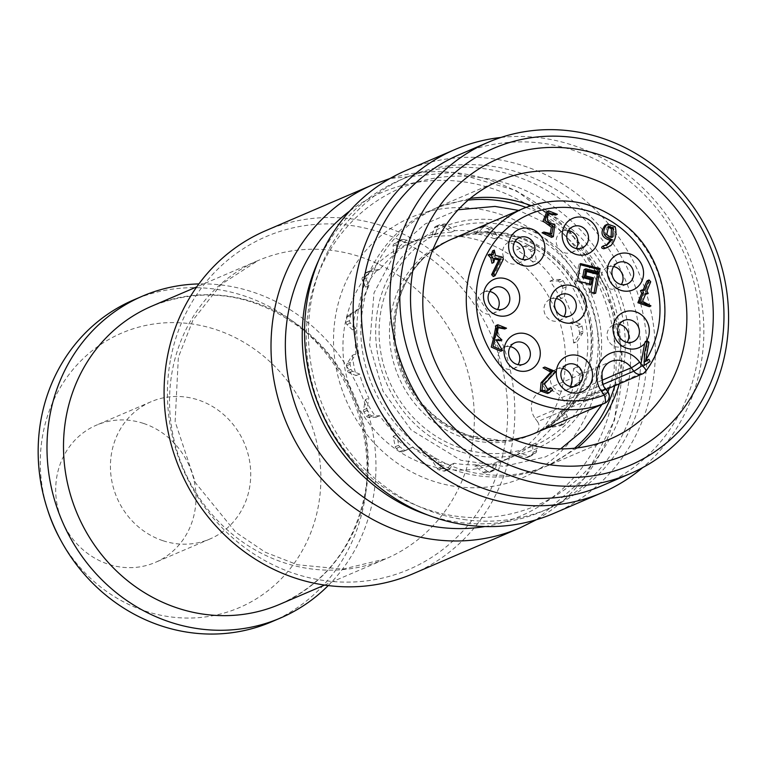 <?xml version="1.0" encoding="UTF-8"?>
<svg xmlns="http://www.w3.org/2000/svg" width="765" height="765" viewBox="0 0 765 765"><rect width="100%" height="100%" fill="white"/><g stroke="black" fill="none" stroke-linecap="round" stroke-linejoin="round"><path stroke-width="0.57" stroke-dasharray="3.83 2.87" d="M468.199 200.114A140.339 130.213 66.8 0 0 433.325 209.237A140.339 130.213 66.8 0 0 357.322 343.055A140.339 130.213 66.8 0 0 455.424 470.456A140.339 130.213 66.8 0 0 479.798 476.002A140.339 130.213 66.8 0 0 543.953 467.195A140.339 130.213 66.8 0 0 574.601 448.214M614.754 385.78A140.339 130.213 66.8 0 0 525.909 207.392M553.516 513.516A186.689 173.215 66.8 0 0 639.129 273.669A186.689 173.215 66.8 0 0 406.358 170.365M500.979 137.451A186.689 173.215 -113.2 0 1 687.678 252.852A186.689 173.215 -113.2 0 1 642.59 467.664M475.486 208.625A141.621 131.408 66.8 0 0 347.147 402.524A141.621 131.408 66.8 0 0 577.068 431.89A141.621 131.408 66.8 0 0 475.486 208.625M579.191 373.836L573.626 368.501A118.451 109.902 -113.2 0 1 569.791 388.304L578.091 382.806A2.572 2.391 -113.2 0 0 579.105 381.228L579.994 376.284A2.572 2.391 -113.2 0 0 579.191 373.836L582.72 372.326A2.572 2.391 -113.2 0 1 583.523 374.764L582.634 379.717A2.572 2.391 -113.2 0 1 581.62 381.286L573.32 386.794A118.451 109.902 66.8 0 1 564.006 409.744L567.324 416.801A2.572 2.391 -113.2 0 1 567.19 419.335L564.551 423.447A2.572 2.391 -113.2 0 1 563.021 424.46L553.172 426.076A118.451 109.902 66.8 0 1 536.026 443.05L536.59 450.767A2.572 2.391 -113.2 0 1 535.548 452.995L531.551 455.644A2.572 2.391 -113.2 0 1 529.743 455.94L519.846 453.435A118.451 109.902 66.8 0 1 513.258 456.542L500.893 461.84A118.451 109.902 66.8 0 0 564.799 372.287A118.451 109.902 66.8 0 0 519.282 261.793A118.451 109.902 66.8 0 0 407.525 244.112A118.451 109.902 66.8 0 0 343.38 357.064A118.451 109.902 66.8 0 0 426.172 464.594A118.451 109.902 66.8 0 0 500.893 461.84M582.72 372.326L577.154 366.99A118.451 109.902 66.8 0 0 577.212 341.553L582.71 333.005A2.572 2.391 -113.2 0 0 583.045 331.102L582.05 326.072A2.572 2.391 -113.2 0 0 580.434 324.083L573.463 321.29A118.451 109.902 66.8 0 0 564.264 297.241L566.11 286.942A2.572 2.391 -113.2 0 0 565.727 285.02L562.992 280.669A2.572 2.391 -113.2 0 0 560.812 279.445L553.506 279.617A118.451 109.902 66.8 0 0 536.437 260.616L534.362 250.136A2.572 2.391 -113.2 0 0 533.31 248.472L529.265 245.46A2.572 2.391 -113.2 0 0 526.846 245.192L520.305 248.3A118.451 109.902 66.8 0 0 497.977 237.236L492.287 228.18A2.572 2.391 -113.2 0 0 490.738 227.033L485.985 225.818A2.572 2.391 -113.2 0 0 483.7 226.536L478.928 232.12A118.451 109.902 66.8 0 0 454.735 230.676L446.301 224.413A2.572 2.391 -113.2 0 0 444.484 223.954L439.751 224.728A2.572 2.391 -113.2 0 0 437.943 226.325L435.668 233.526A118.451 109.902 66.8 0 0 419.88 238.814A118.451 109.902 66.8 0 0 413.291 241.922L403.404 239.416A2.572 2.391 -113.2 0 0 401.587 239.713L397.599 242.362A2.572 2.391 -113.2 0 0 396.547 244.59L397.111 252.307A118.451 109.902 66.8 0 0 379.966 269.27L370.117 270.896A2.572 2.391 -113.2 0 0 368.587 271.91L365.947 276.022A2.572 2.391 -113.2 0 0 365.813 278.556L369.132 285.613A118.451 109.902 66.8 0 0 359.818 308.563L351.518 314.071A2.572 2.391 -113.2 0 0 350.504 315.639L349.615 320.592A2.572 2.391 -113.2 0 0 350.418 323.031L355.983 328.367A118.451 109.902 66.8 0 0 355.926 353.803L350.427 362.352A2.572 2.391 -113.2 0 0 350.093 364.245L351.087 369.285A2.572 2.391 -113.2 0 0 352.703 371.264L359.674 374.056A118.451 109.902 66.8 0 0 368.883 398.116L367.028 408.405A2.572 2.391 -113.2 0 0 367.41 410.336L370.145 414.687A2.572 2.391 -113.2 0 0 372.326 415.911L379.631 415.739A118.451 109.902 66.8 0 0 396.7 434.74L398.775 445.22A2.572 2.391 -113.2 0 0 399.827 446.884L403.882 449.887A2.572 2.391 -113.2 0 0 406.292 450.164L412.832 447.056A118.451 109.902 66.8 0 0 435.161 458.12L440.85 467.176A2.572 2.391 -113.2 0 0 442.399 468.323L447.162 469.538A2.572 2.391 -113.2 0 0 449.438 468.821L454.209 463.236A118.451 109.902 66.8 0 0 478.402 464.68L486.836 470.944A2.572 2.391 -113.2 0 0 488.663 471.403L493.396 470.628A2.572 2.391 -113.2 0 0 495.194 469.031L497.47 461.831A118.451 109.902 66.8 0 0 513.258 456.542M479.311 177.365A172.641 160.181 -113.2 0 1 603.145 449.533A172.641 160.181 -113.2 0 1 322.868 413.731A172.641 160.181 -113.2 0 1 479.311 177.365M427.979 515.084A180.253 167.239 66.8 0 0 460.205 522.524A180.253 167.239 66.8 0 0 542.595 511.202A180.253 167.239 66.8 0 0 638.058 322.658A180.253 167.239 66.8 0 0 482.906 168.558A180.253 167.239 66.8 0 0 400.506 179.88A180.253 167.239 66.8 0 0 318.689 260.243M466.382 519.875A180.253 167.239 -113.2 0 1 311.231 365.775A180.253 167.239 -113.2 0 1 406.684 177.231A180.253 167.239 -113.2 0 1 631.441 276.978A180.253 167.239 -113.2 0 1 548.773 508.553A180.253 167.239 -113.2 0 1 466.382 519.875M459.65 154.52A180.253 167.239 -113.2 0 1 684.398 254.257A180.253 167.239 -113.2 0 1 601.739 485.842M556.279 298.56A11.59 10.748 66.8 0 0 550.274 299.172A11.59 10.748 66.8 0 0 544.144 307.109A11.59 10.748 66.8 0 0 548.151 318.47A11.59 10.748 66.8 0 0 559.406 320.468A11.59 10.748 66.8 0 0 563.996 316.538M613.626 266.536A11.59 10.748 66.8 0 0 607.62 267.148A11.59 10.748 66.8 0 0 601.481 275.084A11.59 10.748 66.8 0 0 605.498 286.454A11.59 10.748 66.8 0 0 616.753 288.453A11.59 10.748 66.8 0 0 621.333 284.523M568.51 230.514A11.59 10.748 66.8 0 0 562.505 231.126A11.59 10.748 66.8 0 0 556.365 239.062A11.59 10.748 66.8 0 0 560.382 250.423A11.59 10.748 66.8 0 0 571.637 252.421A11.59 10.748 66.8 0 0 576.217 248.491M514.95 241.501A11.59 10.748 66.8 0 0 508.935 242.113A11.59 10.748 66.8 0 0 502.806 250.05A11.59 10.748 66.8 0 0 506.822 261.41A11.59 10.748 66.8 0 0 518.077 263.409A11.59 10.748 66.8 0 0 522.658 259.478M489.801 291.522A11.59 10.748 66.8 0 0 483.786 292.134A11.59 10.748 66.8 0 0 477.656 300.071A11.59 10.748 66.8 0 0 481.673 311.432A11.59 10.748 66.8 0 0 492.928 313.44A11.59 10.748 66.8 0 0 497.508 309.509M510.341 346.669A11.59 10.748 66.8 0 0 504.336 347.281A11.59 10.748 66.8 0 0 498.197 355.218A11.59 10.748 66.8 0 0 502.213 366.588A11.59 10.748 66.8 0 0 513.468 368.587A11.59 10.748 66.8 0 0 518.048 364.656M562.61 368.472A11.59 10.748 66.8 0 0 556.604 369.084A11.59 10.748 66.8 0 0 550.475 377.021A11.59 10.748 66.8 0 0 554.482 388.391A11.59 10.748 66.8 0 0 565.737 390.389A11.59 10.748 66.8 0 0 570.327 386.459M619.382 324.408A11.59 10.748 66.8 0 0 613.377 325.02A11.59 10.748 66.8 0 0 607.247 332.947A11.59 10.748 66.8 0 0 611.254 344.317A11.59 10.748 66.8 0 0 622.509 346.316A11.59 10.748 66.8 0 0 627.099 342.385M513.583 439.34A105.58 97.958 -113.2 0 1 500.865 440.468A105.58 97.958 -113.2 0 1 468.687 435.534A105.58 97.958 -113.2 0 1 422.988 258.876A105.58 97.958 -113.2 0 1 432.569 250.432M452.067 239.024A105.58 97.958 -113.2 0 1 570.499 274.482A105.58 97.958 -113.2 0 1 573.568 402.4A105.58 97.958 -113.2 0 1 535.29 433.086M460.167 451.551A120.277 111.594 -113.2 0 1 408.175 250.222A120.277 111.594 -113.2 0 1 597.561 312.875A120.277 111.594 -113.2 0 1 460.167 451.551M640.936 363.987L642.131 365.632A97.853 90.786 66.8 0 0 645.01 361.434L645.574 361.061M647.324 359.98L648.337 362.304L644.579 365.201M645.402 341.477L646.253 341.467L647.19 342.997L643.728 362.285L645.01 361.434A97.853 90.786 66.8 0 0 645.698 360.344M650.097 361.539L648.337 362.304M645.488 361.529L643.728 362.285M646.568 340.98A19.316 17.92 -113.2 0 1 646.253 341.467A19.316 17.92 -113.2 0 1 644.599 343.6M647.314 280.726L648.95 282.514L645.172 291.608L646.435 294.296M644.522 290.241L642.753 290.996L643.202 289.906M640.477 290.643L642.753 290.996M642.562 301.381L640.793 302.146L649.189 306.641M645.985 293.196L644.226 293.961L640.793 302.146M645.526 294.286L644.226 293.961M646.941 290.853L645.172 291.608M549.318 388.802L550.819 390.781L547.577 393.497M552.588 390.026L550.819 390.781M555.801 371.647L554.032 372.402L542.691 384.757L546.478 391.087L547.377 390.571M543.054 367.812L554.032 372.402M497.939 327.669L496.475 328.204L495.098 335.94L500.176 340.731M496.055 325.527L504.776 328.96M495.71 340.043L494.247 340.578L500.769 351.231M495.443 255.376L493.674 256.132L500.807 257.939L501.677 259.813L493.253 276.5M493.062 254.774L491.293 255.529L491.503 254.372M492.555 250.901L493.674 256.132M488.099 254.936L491.293 255.529M494.993 257.853L493.234 258.608L491.972 263.236M494.792 259L493.234 258.608M503.447 259.048L501.677 259.813M548.773 213.789L547.31 214.324C543.733 220.349 545.636 223.906 553.009 224.996L551.603 237.351M546.889 211.647L555.61 215.08M551.804 233.832L550.045 234.587L550.245 233.44M542.089 232.799L550.045 234.587M607.85 227.004L606.941 227.243L604.991 235.295L607.314 237.007L610.881 237.915L611.092 236.758M605.928 224.862L613.434 227.501C615.242 234.769 613.769 241.08 609.026 246.445L606.291 248.061M604.302 245.565L602.533 246.32L606.234 245.278M612.641 237.16L610.881 237.915M586.832 270.37L585.062 271.126L586.621 271.518M584.097 269.586L597.647 273.029L599.416 272.273M585.827 275.935L584.068 276.691L585.062 271.126M584.068 276.691L591.67 278.623L593.439 277.867M589.471 283.978L589.26 285.125L591.029 284.37M594.08 292.909L593.87 294.056L589.117 292.852L591.67 278.623M590.876 292.096L589.117 292.852M589.26 285.125L575.71 281.692L578.818 264.365L580.377 264.767M577.47 280.927L575.71 281.692M580.587 263.609L578.818 264.365M595.639 293.301L593.87 294.056M539.803 431.106A105.58 97.958 66.8 0 0 575.596 401.529A7.727 7.172 -113.2 0 1 572.794 403.777A7.727 7.172 -113.2 0 1 564.063 401.09L603.136 384.336M601.921 380.339L561.567 397.637A18.025 16.725 66.8 0 0 541.19 391.374L610.929 361.472A18.025 16.725 66.8 0 0 604.761 388.343L607.257 391.795L537.527 421.697A7.727 7.172 -113.2 0 1 535.07 433.124M541.19 391.374A18.025 16.725 66.8 0 0 535.031 418.245L604.761 388.343A7.727 0.679 144.1 0 1 605.335 388.228M537.527 421.697L535.031 418.245M561.567 397.637L564.063 401.09M597.857 271.871L597.647 273.029M494.448 238.747A118.451 109.902 -113.2 0 0 475.4 233.631L480.171 228.047A2.572 2.391 -113.2 0 1 482.447 227.339L487.209 228.544A2.572 2.391 -113.2 0 1 488.759 229.691L494.448 238.747L497.977 237.236M532.909 262.127A118.451 109.902 -113.2 0 0 516.777 249.82L523.317 246.703A2.572 2.391 -113.2 0 1 525.727 246.98L529.782 249.983A2.572 2.391 -113.2 0 1 530.834 251.656L532.909 262.127L536.437 260.616M560.726 298.761A118.451 109.902 -113.2 0 0 549.978 281.128L557.283 280.956A2.572 2.391 -113.2 0 1 559.464 282.18L562.198 286.531A2.572 2.391 -113.2 0 1 562.581 288.462L560.726 298.761L564.264 297.241M573.683 343.064A118.451 109.902 -113.2 0 0 569.935 322.811L576.906 325.603A2.572 2.391 -113.2 0 1 578.522 327.583L579.516 332.622A2.572 2.391 -113.2 0 1 579.182 334.515L573.683 343.064L577.212 341.553M549.643 427.597A118.451 109.902 -113.2 0 0 560.477 411.254L563.795 418.321A2.572 2.391 -113.2 0 1 563.662 420.846L561.022 424.957A2.572 2.391 -113.2 0 1 559.492 425.971L549.643 427.597L553.172 426.076M516.318 454.946A118.451 109.902 -113.2 0 0 532.497 444.561L533.062 452.278A2.572 2.391 -113.2 0 1 532.01 454.515L528.022 457.154A2.572 2.391 -113.2 0 1 526.205 457.46L516.318 454.946L519.846 453.435M474.874 466.191A118.451 109.902 -113.2 0 0 493.941 463.341L491.666 470.542A2.572 2.391 -113.2 0 1 489.858 472.139L485.125 472.913A2.572 2.391 -113.2 0 1 483.308 472.454L474.874 466.191L478.402 464.68M431.632 459.631A118.451 109.902 -113.2 0 0 450.681 464.757L445.909 470.332A2.572 2.391 -113.2 0 1 443.624 471.049L438.871 469.844A2.572 2.391 -113.2 0 1 437.322 468.687L431.632 459.631L435.161 458.12M393.172 436.26A118.451 109.902 -113.2 0 0 409.304 448.567L402.763 451.685A2.572 2.391 -113.2 0 1 400.344 451.407L396.299 448.395A2.572 2.391 -113.2 0 1 395.247 446.731L393.172 436.26L396.7 434.74M365.345 399.626A118.451 109.902 -113.2 0 0 376.103 417.25L368.797 417.422A2.572 2.391 -113.2 0 1 366.617 416.198L363.882 411.847A2.572 2.391 -113.2 0 1 363.499 409.925L365.345 399.626L368.883 398.116M352.397 355.314A118.451 109.902 -113.2 0 0 356.146 375.577L349.175 372.784A2.572 2.391 -113.2 0 1 347.559 370.796L346.564 365.766A2.572 2.391 -113.2 0 1 346.899 363.872L352.397 355.314L355.926 353.803M356.289 310.074A118.451 109.902 -113.2 0 0 352.455 329.878L346.889 324.551A2.572 2.391 -113.2 0 1 346.086 322.103L346.975 317.15A2.572 2.391 -113.2 0 1 347.989 315.582L356.289 310.074L359.818 308.563M376.437 270.791A118.451 109.902 -113.2 0 0 365.603 287.124L362.285 280.067A2.572 2.391 -113.2 0 1 362.419 277.532L365.058 273.421A2.572 2.391 -113.2 0 1 366.588 272.407L376.437 270.791L379.966 269.27M409.763 243.442A118.451 109.902 -113.2 0 0 393.583 253.827L393.019 246.11A2.572 2.391 -113.2 0 1 394.071 243.872L398.058 241.224A2.572 2.391 -113.2 0 1 399.866 240.927L409.763 243.442L413.291 241.922M451.207 232.187A118.451 109.902 -113.2 0 0 432.139 235.037L434.415 227.846A2.572 2.391 -113.2 0 1 436.213 226.249L440.956 225.465A2.572 2.391 -113.2 0 1 442.772 225.924L451.207 232.187L454.735 230.676M493.941 463.341L497.47 461.831M532.497 444.561L536.026 443.05M560.477 411.254L564.006 409.744M569.791 388.304L573.32 386.794M573.626 368.501L577.154 366.99M569.935 322.811L573.463 321.29M549.978 281.128L553.506 279.617M516.777 249.82L520.305 248.3M475.4 233.631L478.928 232.12M432.139 235.037L435.668 233.526M393.583 253.827L397.111 252.307M365.603 287.124L369.132 285.613M352.455 329.878L355.983 328.367M356.146 375.577L359.674 374.056M376.103 417.25L379.631 415.739M409.304 448.567L412.832 447.056M450.681 464.757L454.209 463.236M413.043 573.76A186.689 173.215 66.8 0 0 511.852 445.928A186.689 173.215 66.8 0 0 447.181 262.825A186.689 173.215 66.8 0 0 265.885 230.609M162.897 540.692A74.674 69.29 -113.2 0 1 110.705 472.904A74.674 69.29 -113.2 0 1 151.145 401.702A74.674 69.29 -113.2 0 1 244.255 443.021A74.674 69.29 -113.2 0 1 210.012 538.962A74.674 69.29 -113.2 0 1 162.897 540.692M47.994 511.01A149.347 138.57 -113.2 0 1 170.174 322.629A149.347 138.57 -113.2 0 1 318.489 505.321A149.347 138.57 -113.2 0 1 204.848 617.001A149.347 138.57 -113.2 0 1 59.718 538.34M271.661 621.792A175.099 162.467 66.8 0 0 364.331 501.888A175.099 162.467 66.8 0 0 303.676 330.155A175.099 162.467 66.8 0 0 133.626 299.937M328.233 585.56A175.099 162.467 66.8 0 0 373.157 498.101A175.099 162.467 66.8 0 0 198.881 283.92M143.524 423.428A74.674 69.29 -113.2 0 1 195.716 491.226A74.674 69.29 -113.2 0 1 155.276 562.428A74.674 69.29 -113.2 0 1 108.171 564.168A74.674 69.29 -113.2 0 1 55.979 496.37A74.674 69.29 -113.2 0 1 96.419 425.168A74.674 69.29 -113.2 0 1 143.524 423.428M517.417 237.102A105.58 97.958 66.8 0 0 485.24 232.178A105.58 97.958 66.8 0 0 450.815 239.56A105.58 97.958 66.8 0 0 402.4 375.194A105.58 97.958 66.8 0 0 534.037 433.621A105.58 97.958 66.8 0 0 563.116 413.769A105.58 97.958 66.8 0 0 589.911 361.329A105.58 97.958 66.8 0 0 517.417 237.102M516.241 228.314A116.624 108.209 66.8 0 0 383.016 362.782A116.624 108.209 66.8 0 0 566.655 423.542A116.624 108.209 66.8 0 0 516.241 228.314M586.124 362.954A105.58 97.958 66.8 0 0 549.557 259.402A105.58 97.958 66.8 0 0 447.028 241.185A105.58 97.958 66.8 0 0 398.613 376.82A105.58 97.958 66.8 0 0 530.25 435.247A105.58 97.958 66.8 0 0 586.124 362.954M577.47 447.888L548.409 465.388C527.993 474.023 506.583 477.006 484.197 474.329C413.674 467.042 354.95 393.057 361.31 319.493C366.607 266.268 392.072 228.859 437.685 207.258L470.274 198.374M530.872 205.565C599.158 228.888 641.653 314.578 619.315 383.829M648.959 342.242L647.19 342.997M650.719 281.759L648.95 282.514M544.46 384.001L542.691 384.757M498.235 327.449L496.475 328.204M496.016 339.823L494.247 340.578M502.576 257.183L500.807 257.939M495.577 275.171L493.808 275.926M549.069 213.569L547.31 214.324M554.778 224.241L553.009 224.996M606.75 234.539L604.991 235.295M609.083 236.251L607.314 237.007M610.795 245.68L609.026 246.445M615.194 226.736L613.434 227.501M607.831 391.68A7.727 0.679 144.1 0 0 607.257 391.795A7.727 7.172 -113.2 0 1 604.618 403.308M523.824 208.252A105.58 97.958 -113.2 0 1 642.256 243.71A105.58 97.958 -113.2 0 1 645.325 371.627L575.596 401.529M483.308 472.454L486.836 470.944M485.125 472.913L488.663 471.403M489.858 472.139L493.396 470.628M491.666 470.542L495.194 469.031M526.205 457.46L529.743 455.94M528.022 457.154L531.551 455.644M532.01 454.515L535.548 452.995M533.062 452.278L536.59 450.767M559.492 425.971L563.021 424.46M561.022 424.957L564.551 423.447M563.662 420.846L567.19 419.335M563.795 418.321L567.324 416.801M578.091 382.806L581.62 381.286M579.105 381.228L582.634 379.717M579.994 376.284L583.523 374.764M579.182 334.515L582.71 333.005M579.516 332.622L583.045 331.102M578.522 327.583L582.05 326.072M576.906 325.603L580.434 324.083M562.581 288.462L566.11 286.942M562.198 286.531L565.727 285.02M559.464 282.18L562.992 280.669M557.283 280.956L560.812 279.445M530.834 251.656L534.362 250.136M529.782 249.983L533.31 248.472M525.727 246.98L529.265 245.46M523.317 246.703L526.846 245.192M488.759 229.691L492.287 228.18M487.209 228.544L490.738 227.033M482.447 227.339L485.985 225.818M480.171 228.047L483.7 226.536M442.772 225.924L446.301 224.413M440.956 225.465L444.484 223.954M436.213 226.249L439.751 224.728M434.415 227.846L437.943 226.325M399.866 240.927L403.404 239.416M398.058 241.224L401.587 239.713M394.071 243.872L397.599 242.362M393.019 246.11L396.547 244.59M366.588 272.407L370.117 270.896M365.058 273.421L368.587 271.91M362.419 277.532L365.947 276.022M362.285 280.067L365.813 278.556M347.989 315.582L351.518 314.071M346.975 317.15L350.504 315.639M346.086 322.103L349.615 320.592M346.889 324.551L350.418 323.031M346.899 363.872L350.427 362.352M346.564 365.766L350.093 364.245M347.559 370.796L351.087 369.285M349.175 372.784L352.703 371.264M363.499 409.925L367.028 408.405M363.882 411.847L367.41 410.336M366.617 416.198L370.145 414.687M368.797 417.422L372.326 415.911M395.247 446.731L398.775 445.22M396.299 448.395L399.827 446.884M400.344 451.407L403.882 449.887M402.763 451.685L406.292 450.164M437.322 468.687L440.85 467.176M438.871 469.844L442.399 468.323M443.624 471.049L447.162 469.538M445.909 470.332L449.438 468.821M372.804 184.757A186.689 173.215 -113.2 0 1 554.099 216.973A186.689 173.215 -113.2 0 1 618.77 400.076A186.689 173.215 -113.2 0 1 519.961 527.907M471.737 447.716A162.228 150.523 -113.2 0 1 385.876 558.794A162.228 150.523 -113.2 0 1 183.6 469.031A162.228 150.523 -113.2 0 1 257.996 260.607A162.228 150.523 -113.2 0 1 415.538 288.606A162.228 150.523 -113.2 0 1 471.737 447.716M365.68 493.196A162.228 150.523 66.8 0 0 309.481 334.085A162.228 150.523 66.8 0 0 151.948 306.096C206.464 285.068 258.197 294.056 307.147 333.052C352.56 371.159 375.911 436.299 364.895 493.932C354.061 546.411 325.699 583.198 279.827 604.283A162.228 150.523 66.8 0 0 365.68 493.196M484.943 526.54A176.046 163.347 66.8 0 0 615.089 383.169A176.046 163.347 66.8 0 0 531.79 207.544A176.046 163.347 66.8 0 0 349.653 211.073M170.327 360.583A181.085 168.013 66.8 0 0 306.268 577.03A181.085 168.013 66.8 0 0 504.747 445.44A181.085 168.013 66.8 0 0 368.807 228.993A181.085 168.013 66.8 0 0 170.327 360.583M437.743 207.344L433.325 209.237M548.362 465.302L543.953 467.195M499.44 180.645L437.657 207.143M610.24 439.005L548.448 465.503M406.684 177.231L400.506 179.88M548.773 508.553L542.595 511.202M422.988 258.876C402.055 280.87 392.828 308.171 395.314 340.779C402.218 387.664 426.813 419.268 469.098 435.591L500.865 440.468M458.149 209.763L425.187 223.944L398.02 247.688L374.018 292.871L369.619 345.13L383.045 391.192L411.149 429.94L460.932 460.281L503.676 466.401L545.196 456.992L560.678 448.845M602.007 404.427L607.917 391.814M609.351 388.104L614.276 371.168L614.104 313.105L589.825 259.698L558.077 228.84L518.747 210.423M546.478 391.087L548.247 390.332M497.021 327.908L498.79 327.152M494.802 340.282L496.562 339.517M547.855 214.028L549.624 213.272M605.364 245.718L607.133 244.963M606.941 227.243L608.701 226.488M606.215 389.442L572.794 403.777M622.509 346.316L633.104 341.773M613.377 325.02L623.972 320.478M565.737 390.389L576.332 385.847M556.604 369.084L567.2 364.542M513.468 368.587L524.063 364.044M504.336 347.281L514.931 342.739M492.928 313.44L503.513 308.888M483.786 292.134L494.381 287.592M518.077 263.409L528.663 258.866M508.935 242.113L519.531 237.571M571.637 252.421L582.232 247.879M562.505 231.126L573.09 226.583M616.753 288.453L627.338 283.911M607.62 267.148L618.206 262.605M559.406 320.468L570.002 315.926M550.274 299.172L560.869 294.63M490.375 471.986L493.913 470.475M527.668 457.346L531.197 455.835M560.009 425.828L563.537 424.307M523.394 246.665L526.922 245.154M480.994 227.444L484.522 225.933M435.706 226.392L439.234 224.881M398.412 241.032L401.941 239.522M366.072 272.56L369.6 271.049M402.686 451.713L406.215 450.203M445.087 470.944L448.615 469.423M419.88 238.814L407.525 244.112M324.618 585.072L385.876 558.794L342.911 569.141L297.489 564.771L265.35 552.263L235.802 532.325L195.486 482.83L175.128 421.63L178.36 357.265L193.029 320.009L221.095 284.417L257.996 260.607L196.739 286.885M536.38 519.741L584.728 477.905L614.62 419.947L622.165 353.621L606.435 287.697L569.523 230.858L516.279 190.609L453.683 172.316L390.035 178.494M151.145 401.702L96.419 425.168M210.012 538.962L155.276 562.428M485.24 232.178L517.006 237.054C535.73 243.346 551.756 254.429 565.096 270.294C585.617 296.045 594.042 324.991 590.36 357.131C587.128 379.574 578.044 398.45 563.116 413.769M450.815 239.56L447.028 241.185M534.037 433.621L530.25 435.247"/><path stroke-width="1.15" d="M574.601 448.214A140.339 130.213 66.8 0 0 614.754 385.78M525.909 207.392A140.339 130.213 66.8 0 0 468.199 200.114M572.048 148.563A161.157 149.529 -113.2 0 1 687.639 402.62A161.157 149.529 -113.2 0 1 426.009 369.199A161.157 149.529 -113.2 0 1 572.048 148.563M572.765 137.394A172.527 160.076 66.8 0 0 416.428 373.607A172.527 160.076 66.8 0 0 696.513 409.38A172.527 160.076 66.8 0 0 572.765 137.394M454.907 149.548L406.358 170.365A186.689 173.215 66.8 0 0 307.492 365.641A186.689 173.215 66.8 0 0 468.18 525.249A186.689 173.215 66.8 0 0 553.516 513.516L602.065 492.698A186.689 173.215 -113.2 0 1 516.729 504.422A186.689 173.215 -113.2 0 1 356.041 344.824A186.689 173.215 -113.2 0 1 454.907 149.548A186.689 173.215 -113.2 0 1 500.979 137.451M642.59 467.664A186.689 173.215 -113.2 0 1 602.065 492.698M545.99 447.831A140.559 130.413 66.8 0 0 610.24 439.005A140.559 130.413 66.8 0 0 684.675 291.981A140.559 130.413 66.8 0 0 563.69 171.819A140.559 130.413 66.8 0 0 499.44 180.645A140.559 130.413 66.8 0 0 425.005 327.669A140.559 130.413 66.8 0 0 545.99 447.831M318.689 260.243A180.253 167.239 66.8 0 0 427.979 515.084M570.604 130.949A180.253 167.239 -113.2 0 1 725.756 285.049A180.253 167.239 -113.2 0 1 630.293 473.592A180.253 167.239 -113.2 0 1 547.903 484.914A180.253 167.239 -113.2 0 1 392.751 330.805A180.253 167.239 -113.2 0 1 488.213 142.271A180.253 167.239 -113.2 0 1 570.604 130.949M630.293 473.592L601.739 485.842A180.253 167.239 -113.2 0 1 519.339 497.164A180.253 167.239 -113.2 0 1 364.188 343.055A180.253 167.239 -113.2 0 1 459.65 154.52L488.213 142.271M563.996 316.538A11.59 10.748 66.8 0 0 556.279 298.56M621.333 284.523A11.59 10.748 66.8 0 0 613.626 266.536M576.217 248.491A11.59 10.748 66.8 0 0 568.51 230.514M522.658 259.478A11.59 10.748 66.8 0 0 514.95 241.501M497.508 309.509A11.59 10.748 66.8 0 0 489.801 291.522M518.048 364.656A11.59 10.748 66.8 0 0 510.341 346.669M570.327 386.459A11.59 10.748 66.8 0 0 562.61 368.472M627.099 342.385A11.59 10.748 66.8 0 0 619.382 324.408M432.569 250.432A105.58 97.958 -113.2 0 1 452.067 239.024L523.824 208.252A105.58 97.958 -113.2 0 0 474.816 342.481A105.58 97.958 -113.2 0 0 604.427 403.385A7.727 2.878 68.6 0 0 604.216 395.075L601.72 391.623A25.752 23.887 -113.2 0 1 605.651 356.117A25.752 23.887 -113.2 0 1 639.636 362.18L640.936 363.987L644.599 343.6L645.402 341.477L647.171 340.721L648.959 342.242L645.488 361.529L648.911 359.282L650.097 361.539L644.264 365.374L644.417 353.65L647.171 340.721M535.07 433.124A7.727 7.172 -113.2 0 1 534.878 433.21A7.727 7.172 -113.2 0 1 534.687 433.286A105.58 97.958 66.8 0 0 537.307 432.215L535.29 433.086A105.58 97.958 -113.2 0 1 513.583 439.34M645.574 361.061L647.324 359.98M642.82 365.957L640.936 363.987M648.739 359.378L646.97 360.133M650.719 281.759L646.941 290.853L648.204 293.54L645.985 293.196L642.562 301.381L650.948 305.876L639.645 301.974L643.528 292.574L642.246 289.887L644.522 290.241L649.083 279.961L650.719 281.759M648.49 280.631L646.731 281.386L647.314 280.726L649.083 279.961M643.202 289.906L646.731 281.386M643.528 292.574L641.759 293.33L640.477 290.643L642.246 289.887M639.731 301.687L637.972 302.452L641.759 293.33M639.645 301.974L637.972 302.452M650.948 305.876L649.189 306.641L637.886 302.739M648.204 293.54L645.526 294.286M552.588 390.026L549.346 392.741L542.069 390.112L542.844 382.003L552.579 371.388L544.823 367.047L555.801 371.647L544.46 384.001L548.247 390.332L551.077 388.037L552.588 390.026M547.377 390.571L551.077 388.037M552.579 371.388L550.819 372.144L543.054 367.812L544.823 367.047M549.346 392.741L547.577 393.497L540.3 390.867L541.075 382.758L550.819 372.144M496.858 335.185L501.936 339.976L496.016 339.823L502.538 350.475L493.033 346.316L497.824 324.771L506.535 328.204L498.235 327.449L496.858 335.185M495.395 337.241L493.626 337.996L496.055 325.527L497.824 324.771M506.535 328.204L504.776 328.96L497.939 327.669M502.538 350.475L500.769 351.231L491.264 347.08L493.626 337.996M501.936 339.976L500.176 340.731L495.71 340.043M502.576 257.183L503.447 259.048L495.022 275.744L493.396 273.88L500.559 259.259L494.993 257.853L493.741 262.481L492.622 257.25L489.868 254.181L493.062 254.774L494.324 250.136L495.443 255.376L502.576 257.183M491.503 254.372L492.555 250.901L494.324 250.136M492.622 257.25L490.853 258.006L488.099 254.936L489.868 254.181M493.741 262.481L491.972 263.236L490.853 258.006M500.559 259.259L498.799 260.014L494.792 259M493.396 273.88L491.637 274.635L498.799 260.014M495.022 275.744L493.253 276.5L491.637 274.635M554.778 224.241L553.372 236.595L543.858 232.044L551.804 233.832L553.143 226.411L544.756 220.33L548.658 210.891L557.369 214.324L549.069 213.569C545.502 219.593 547.405 223.151 554.778 224.241M553.143 226.411L551.374 227.167L542.997 221.085L546.889 211.647L548.658 210.891M557.369 214.324L555.61 215.08L548.773 213.789M550.245 233.44L551.374 227.167M553.372 236.595L551.603 237.351L542.089 232.799L543.858 232.044M611.092 236.758L611.436 228.831L607.85 227.004M605.612 248.013C603.222 247.535 602.782 246.722 604.302 245.565L607.133 244.963L612.115 239.608C603.26 237.035 601.481 232.034 606.769 224.614L607.697 224.107L615.194 226.736C617.001 234.014 615.538 240.325 610.795 245.68L603.843 248.768C601.453 248.3 601.022 247.478 602.533 246.32L604.302 245.565M609.083 236.251L612.641 237.16L613.195 228.075L608.701 226.488L606.75 234.539L609.083 236.251M608.051 247.305L603.843 248.768M612.115 239.608L610.346 240.363C601.5 237.791 599.722 232.799 605.01 225.369L607.697 224.107M606.234 245.278L610.346 240.363M599.196 273.507L595.639 293.301L590.876 292.096L593.439 277.867L585.827 275.935L586.832 270.37L599.196 273.507L597.427 274.262L594.08 292.909M586.621 271.518L597.427 274.262M582.653 277.628L584.097 269.586L585.866 268.831L599.416 272.273L600.085 268.553L580.587 263.609L577.47 280.927L591.029 284.37L592.024 278.804L590.264 279.56L582.653 277.628L584.422 276.873L592.024 278.804M584.422 276.873L585.866 268.831M589.471 283.978L590.264 279.56M580.377 264.767L598.316 269.318L597.857 271.871M600.085 268.553L598.316 269.318M642.638 366.072A7.727 2.525 36.1 0 1 645.756 371.283M644.599 343.6A19.316 17.92 -113.2 0 1 623.102 346.602A19.316 17.92 -113.2 0 1 613.348 325.46A19.316 17.92 -113.2 0 1 637.771 312.598A19.316 17.92 -113.2 0 1 646.568 340.98M617.833 328.405A11.59 10.748 66.8 0 0 621.849 339.775A11.59 10.748 66.8 0 0 633.104 341.773A11.59 10.748 66.8 0 0 638.421 326.885A11.59 10.748 66.8 0 0 623.972 320.478A11.59 10.748 66.8 0 0 617.833 328.405M556.576 369.533A19.316 17.92 -113.2 0 1 586.22 360.248A19.316 17.92 -113.2 0 1 580.444 392.397A19.316 17.92 -113.2 0 1 556.576 369.533M561.061 372.478A11.59 10.748 66.8 0 0 565.077 383.839A11.59 10.748 66.8 0 0 576.332 385.847A11.59 10.748 66.8 0 0 581.649 370.958A11.59 10.748 66.8 0 0 567.2 364.542A11.59 10.748 66.8 0 0 561.061 372.478M504.307 347.731A19.316 17.92 -113.2 0 1 533.951 338.446A19.316 17.92 -113.2 0 1 528.166 370.595A19.316 17.92 -113.2 0 1 504.307 347.731M508.792 350.676A11.59 10.748 66.8 0 0 512.808 362.046A11.59 10.748 66.8 0 0 524.063 364.044A11.59 10.748 66.8 0 0 529.37 349.156A11.59 10.748 66.8 0 0 514.931 342.739A11.59 10.748 66.8 0 0 508.792 350.676M483.767 292.584A19.316 17.92 -113.2 0 1 513.401 283.299A19.316 17.92 -113.2 0 1 507.625 315.438A19.316 17.92 -113.2 0 1 483.767 292.584M488.252 295.529A11.59 10.748 66.8 0 0 492.258 306.889A11.59 10.748 66.8 0 0 503.513 308.888A11.59 10.748 66.8 0 0 508.83 294.009A11.59 10.748 66.8 0 0 494.381 287.592A11.59 10.748 66.8 0 0 488.252 295.529M508.916 242.562A19.316 17.92 -113.2 0 1 538.55 233.277A19.316 17.92 -113.2 0 1 532.775 265.417A19.316 17.92 -113.2 0 1 508.916 242.562M513.401 245.508A11.59 10.748 66.8 0 0 517.417 256.868A11.59 10.748 66.8 0 0 528.663 258.866A11.59 10.748 66.8 0 0 533.98 243.978A11.59 10.748 66.8 0 0 519.531 237.571A11.59 10.748 66.8 0 0 513.401 245.508M562.476 231.566A19.316 17.92 -113.2 0 1 592.11 222.28A19.316 17.92 -113.2 0 1 586.334 254.429A19.316 17.92 -113.2 0 1 562.476 231.566M566.961 234.511A11.59 10.748 66.8 0 0 570.977 245.881A11.59 10.748 66.8 0 0 582.232 247.879A11.59 10.748 66.8 0 0 587.539 232.99A11.59 10.748 66.8 0 0 573.09 226.583A11.59 10.748 66.8 0 0 566.961 234.511M550.245 299.622A19.316 17.92 -113.2 0 1 579.889 290.337A19.316 17.92 -113.2 0 1 574.113 322.476A19.316 17.92 -113.2 0 1 550.245 299.622M554.73 302.567A11.59 10.748 66.8 0 0 558.746 313.927A11.59 10.748 66.8 0 0 570.002 315.926A11.59 10.748 66.8 0 0 575.309 301.047A11.59 10.748 66.8 0 0 560.869 294.63A11.59 10.748 66.8 0 0 554.73 302.567M607.592 267.597A19.316 17.92 -113.2 0 1 637.226 258.312A19.316 17.92 -113.2 0 1 631.45 290.461A19.316 17.92 -113.2 0 1 607.592 267.597M612.077 270.542A11.59 10.748 66.8 0 0 616.093 281.912A11.59 10.748 66.8 0 0 627.338 283.911A11.59 10.748 66.8 0 0 632.655 269.022A11.59 10.748 66.8 0 0 618.206 262.605A11.59 10.748 66.8 0 0 612.077 270.542M537.307 432.215A105.58 97.958 66.8 0 0 539.803 431.106M265.885 230.609A186.689 173.215 66.8 0 0 167.076 358.45A186.689 173.215 66.8 0 0 231.747 541.553A186.689 173.215 66.8 0 0 413.043 573.76L519.961 527.907A186.689 173.215 -113.2 0 1 338.666 495.691A186.689 173.215 -113.2 0 1 273.994 312.589A186.689 173.215 -113.2 0 1 372.804 184.757L265.885 230.609M60.942 540.597L59.718 538.34A149.347 138.57 -113.2 0 1 47.994 511.01L47.2 508.553A175.099 162.467 66.8 0 0 60.942 540.597A175.099 162.467 66.8 0 0 271.661 621.792L280.487 618.005A175.099 162.467 66.8 0 0 328.233 585.56M198.881 283.92A175.099 162.467 66.8 0 0 142.453 296.151L133.626 299.937A175.099 162.467 66.8 0 0 47.2 508.553M142.453 296.151A175.099 162.467 66.8 0 0 62.156 521.108A175.099 162.467 66.8 0 0 280.487 618.005M470.274 198.374C490.757 195.725 510.953 198.125 530.872 205.565M619.315 383.829C611.474 409.791 597.522 431.144 577.47 447.888M550.685 388.343L548.916 389.098M542.844 382.003L541.075 382.758M542.069 390.112L540.3 390.867M606.769 224.614L605.01 225.369M613.195 228.075L611.436 228.831M645.698 360.344A97.853 90.786 66.8 0 0 590.121 211.58A97.853 90.786 66.8 0 0 476.461 306.727A97.853 90.786 66.8 0 0 604.216 395.075A7.727 0.679 144.1 0 0 607.831 391.68A7.727 7.727 0 0 1 604.618 403.308A7.727 7.172 -113.2 0 1 604.427 403.385L534.687 433.286M607.831 391.68L605.335 388.228A7.727 0.679 144.1 0 1 601.72 391.623M641.5 366.119A7.727 0.679 144.1 0 1 633.793 371.188L631.297 367.736A7.727 0.679 -35.9 0 0 639.636 362.18M601.921 380.339L631.297 367.736A18.025 16.725 66.8 0 0 610.929 361.472C606.435 363.413 603.47 367.114 602.017 372.574C601.998 382.031 603.107 387.243 605.335 388.228M645.325 371.627A7.727 7.172 -113.2 0 1 642.524 373.875A7.727 7.172 -113.2 0 1 633.793 371.188L603.136 384.336M196.739 286.885L151.948 306.096A162.228 150.523 66.8 0 0 77.552 514.51A162.228 150.523 66.8 0 0 279.827 604.283L324.618 585.072M349.653 211.073A176.046 163.347 66.8 0 0 288.166 313.22A176.046 163.347 66.8 0 0 484.943 526.54M560.678 448.845L584.106 429.442L602.007 404.427M607.917 391.814L609.351 388.104M518.747 210.423L494.945 206.416L458.149 209.763M642.504 366.129L644.264 365.374M647.142 360.038L648.911 359.282M645.727 371.321C677.723 328.711 667.855 262.558 629.796 228.974C597.293 200.755 561.969 193.851 523.824 208.252M606.215 389.442L642.524 373.875A7.727 7.727 0 0 0 645.995 370.92M604.618 403.308L534.878 433.21M519.961 527.907L536.38 519.741M390.035 178.494L372.804 184.757"/></g></svg>
